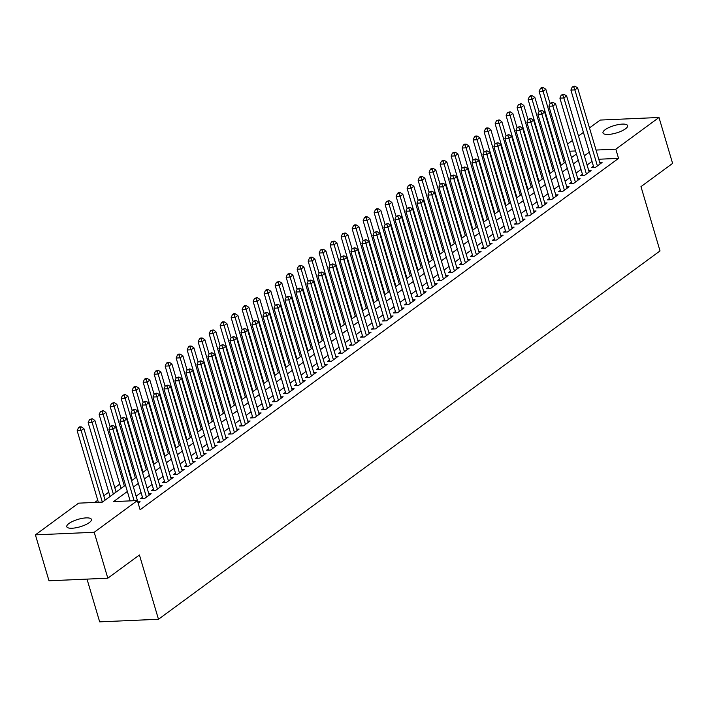 <?xml version="1.0" encoding="UTF-8"?>
<svg xmlns="http://www.w3.org/2000/svg" width="708" height="708" viewBox="0 0 708 708"><rect width="100%" height="100%" fill="white"/><g stroke="black" fill="none" stroke-linecap="round" stroke-linejoin="round"><path stroke-width="1.06" d="M625.465 128.829A12.85 3.85 163.5 0 1 612.137 133.98A12.85 3.85 163.5 0 1 602.977 132.927A12.85 3.85 163.5 0 1 605.128 129.723A12.85 3.85 163.5 0 1 618.456 124.564A12.85 3.85 163.5 0 1 627.615 125.626A12.85 3.85 163.5 0 1 625.465 128.829M89.27 522.619A12.85 3.85 163.5 0 1 75.942 527.779A12.85 3.85 163.5 0 1 66.782 526.717A12.85 3.85 163.5 0 1 68.933 523.513A12.85 3.85 163.5 0 1 82.261 518.353A12.85 3.85 163.5 0 1 91.421 519.415A12.85 3.85 163.5 0 1 89.27 522.619M87.013 579.117L99.669 621.854L158.477 619.27L660.024 250.924L640.979 186.629L672.6 163.406L658.998 117.484L615.827 149.184L596.039 150.052M158.477 619.27L139.432 554.975L107.811 578.197L49.002 580.781L35.4 534.859L78.57 503.158L102.412 502.105L125.484 485.157M559.701 160.982L559.214 161.344M548.709 169.062L548.213 169.424M537.708 177.142L537.213 177.504M526.708 185.213L526.212 185.576M515.707 193.293L515.212 193.656M504.707 201.373L504.22 201.736M493.715 209.453L493.219 209.816M482.714 217.524L482.219 217.887M471.714 225.604L471.218 225.967M460.713 233.684L460.218 234.047M449.713 241.764L449.226 242.127M438.721 249.836L438.225 250.198M427.721 257.916L427.225 258.278M416.72 265.996L416.224 266.358M405.719 274.076L405.224 274.439M394.719 282.147L394.232 282.51M383.727 290.227L383.232 290.59M372.727 298.307L372.231 298.67M361.726 306.387L361.23 306.75M350.726 314.458L350.23 314.821M339.725 322.538L339.229 322.901M328.724 330.618L328.238 330.981M317.733 338.698L317.237 339.061M306.732 346.77L306.237 347.132M295.732 354.85L295.236 355.212M284.731 362.93L284.235 363.293M273.731 371.01L273.244 371.373M262.739 379.081L262.243 379.444M251.738 387.161L251.243 387.524M240.738 395.241L240.242 395.604M229.737 403.321L229.242 403.684M218.737 411.392L218.25 411.755M207.745 419.472L207.249 419.835M196.744 427.552L196.249 427.915M185.744 435.632L185.248 435.986M174.743 443.704L174.248 444.066M163.743 451.784L163.256 452.147M152.751 459.864L152.255 460.227M141.75 467.935L141.255 468.298M130.75 476.015L130.254 476.378M119.749 484.095L114.811 487.724M108.749 492.175L103.811 495.804M97.748 500.246L94.766 502.441M567.489 144.087L572.436 140.45M578.489 136.007L583.427 132.378M589.49 127.927L600.189 120.068L658.998 117.484M593.428 166.123L591.499 167.531L595.472 167.362L602.074 162.513L599.764 162.61M582.427 174.195L580.507 175.611L584.481 175.434L591.074 170.593L588.764 170.69M571.427 182.275L569.506 183.691L573.48 183.514L580.073 178.664L577.763 178.77M560.426 190.355L558.506 191.771L562.479 191.594L569.082 186.744L566.763 186.85M549.435 198.435L547.505 199.842L551.479 199.674L558.081 194.824L555.762 194.921M538.434 206.506L536.505 207.922L540.478 207.745L547.08 202.904L544.771 203.001M527.433 214.586L525.513 216.002L529.487 215.825L536.08 210.975L533.77 211.081M516.433 222.666L514.512 224.082L518.486 223.905L525.079 219.055L522.769 219.161M505.432 230.746L503.512 232.153L507.486 231.985L514.088 227.135L511.769 227.233M494.441 238.817L492.511 240.233L496.485 240.056L503.087 235.215L500.768 235.313M483.44 246.897L481.511 248.313L485.484 248.136L492.087 243.286L489.777 243.393M472.44 254.977L470.51 256.393L474.484 256.216L481.086 251.367L478.776 251.473M461.439 263.057L459.519 264.465L463.492 264.296L470.085 259.447L467.776 259.544M450.438 271.129L448.518 272.545L452.492 272.368L459.094 267.527L456.775 267.624M439.447 279.209L437.517 280.625L441.491 280.448L448.093 275.598L445.774 275.704M428.446 287.289L426.517 288.696L430.491 288.528L437.093 283.678L434.783 283.784M417.446 295.369L415.516 296.776L419.49 296.599L426.092 291.758L423.782 291.855M406.445 303.44L404.525 304.856L408.498 304.679L415.092 299.838L412.782 299.935M395.445 311.52L393.524 312.936L397.498 312.759L404.091 307.909L401.781 308.015M384.453 319.6L382.524 321.007L386.497 320.839L393.099 315.989L390.781 316.095M373.452 327.671L371.523 329.087L375.497 328.91L382.099 324.069L379.78 324.167M362.452 335.751L360.522 337.167L364.496 336.99L371.098 332.149L368.788 332.247M351.451 343.831L349.531 345.247L353.504 345.07L360.098 340.221L357.788 340.327M340.451 351.911L338.53 353.319L342.504 353.15L349.097 348.301L346.787 348.407M329.45 359.983L327.53 361.399L331.503 361.222L338.105 356.381L335.787 356.478M318.458 368.063L316.529 369.479L320.503 369.302L327.105 364.461L324.786 364.558M307.458 376.143L305.529 377.559L309.502 377.382L316.104 372.532L313.794 372.638M296.457 384.223L294.537 385.63L298.511 385.462L305.104 380.612L302.794 380.718M285.457 392.294L283.536 393.71L287.51 393.533L294.103 388.692L291.793 388.789M274.456 400.374L272.536 401.79L276.509 401.613L283.111 396.772L280.793 396.869M263.464 408.454L261.535 409.87L265.509 409.693L272.111 404.843L269.792 404.949M252.464 416.534L250.535 417.941L254.508 417.773L261.11 412.923L258.801 413.029M241.463 424.605L239.534 426.021L243.508 425.844L250.11 421.003L247.8 421.101M230.463 432.685L228.542 434.101L232.516 433.924L239.109 429.075L236.799 429.181M219.462 440.765L217.542 442.181L221.516 442.004L228.118 437.155L225.799 437.261M208.471 448.845L206.541 450.253L210.515 450.084L217.117 445.235L214.798 445.332M197.47 456.917L195.541 458.333L199.514 458.156L206.117 453.315L203.807 453.412M186.469 464.997L184.54 466.413L188.514 466.236L195.116 461.386L192.806 461.492M175.469 473.077L173.548 474.493L177.522 474.316L184.115 469.466L181.806 469.572M164.468 481.157L162.548 482.564L166.522 482.396L173.115 477.546L170.805 477.643M153.477 489.228L151.547 490.644L155.521 490.467L162.123 485.626L159.804 485.723M142.476 497.308L140.547 498.724L144.52 498.547L151.123 493.697L148.804 493.803M127.352 491.467L113.537 501.618L137.379 500.565L140.096 509.751L618.544 158.371L598.764 159.238M592.03 161.389L587.082 165.017M581.029 169.469L576.082 173.097M570.029 177.54L565.081 181.177M559.028 185.62L554.09 189.248M548.027 193.7L543.089 197.328M537.027 201.78L532.089 205.409M526.035 209.851L521.088 213.489M515.035 217.931L510.087 221.56M504.034 226.011L499.087 229.64M493.034 234.091L488.095 237.72M482.033 242.163L477.095 245.8M471.041 250.243L466.094 253.871M460.041 258.323L455.094 261.951M449.04 266.403L444.093 270.031M438.04 274.474L433.101 278.111M427.039 282.554L422.101 286.182M416.047 290.634L411.1 294.262M405.047 298.714L400.1 302.343M394.046 306.785L389.099 310.423M383.046 314.865L378.107 318.494M372.045 322.945L367.107 326.574M361.053 331.025L356.106 334.654M350.053 339.097L345.106 342.734M339.052 347.177L334.105 350.805M328.052 355.257L323.114 358.885M317.051 363.337L312.113 366.965M306.051 371.408L301.112 375.045M295.059 379.488L290.112 383.116M284.058 387.568L279.111 391.197M273.058 395.648L268.111 399.277M262.057 403.719L257.119 407.348M251.057 411.799L246.119 415.428M240.065 419.879L235.118 423.508M229.065 427.959L224.117 431.588M218.064 436.031L213.117 439.659M207.063 444.111L202.125 447.739M196.063 452.191L191.125 455.819M185.071 460.262L180.124 463.899M174.071 468.342L169.124 471.97M163.07 476.422L158.123 480.051M152.07 484.502L147.131 488.131M141.069 492.573L136.131 496.211M138.157 503.22L140.122 501.777L137.812 501.884M107.811 578.197L94.208 532.274L35.4 534.859M618.544 158.371L615.827 149.184M137.379 500.565L94.208 532.274M589.304 152.202L584.365 155.831M578.303 160.282L573.365 163.911M567.303 168.362L562.364 171.991M556.311 176.434L551.364 180.071M545.31 184.514L540.363 188.142M534.31 192.594L529.363 196.222M523.309 200.674L518.371 204.302M512.309 208.745L507.37 212.382M501.317 216.825L496.37 220.453M490.317 224.905L485.369 228.534M479.316 232.985L474.369 236.614M468.315 241.056L463.377 244.694M457.315 249.136L452.377 252.765M446.323 257.216L441.376 260.845M435.323 265.296L430.375 268.925M424.322 273.368L419.375 276.996M413.322 281.448L408.383 285.076M402.321 289.528L397.383 293.156M391.329 297.608L386.382 301.236M380.329 305.679L375.382 309.308M369.328 313.759L364.381 317.388M358.328 321.839L353.389 325.468M347.327 329.91L342.389 333.548M336.327 337.99L331.388 341.619M325.335 346.07L320.388 349.699M314.334 354.15L309.387 357.779M303.334 362.222L298.387 365.859M292.333 370.302L287.395 373.93M281.333 378.382L276.394 382.01M270.341 386.462L265.394 390.09M259.34 394.533L254.393 398.17M248.34 402.613L243.393 406.242M237.339 410.693L232.401 414.322M226.339 418.773L221.4 422.402M215.347 426.844L210.4 430.482M204.347 434.924L199.399 438.553M193.346 443.004L188.399 446.633M182.345 451.084L177.407 454.713M171.345 459.156L166.407 462.793M160.353 467.236L155.406 470.864M149.353 475.316L144.405 478.944M138.352 483.396L133.405 487.024M575.542 150.954L569.604 151.22M131.538 480.714L136.485 477.086M142.538 472.634L147.485 469.006M153.539 464.554L158.477 460.926M164.539 456.483L169.477 452.854M175.531 448.403L180.478 444.774M186.531 440.323L191.479 436.694M197.532 432.252L202.479 428.614M208.533 424.172L213.471 420.543M219.533 416.092L224.471 412.463M230.525 408.012L235.472 404.383M241.525 399.94L246.472 396.303M252.526 391.86L257.473 388.232M263.526 383.78L268.465 380.152M274.527 375.7L279.465 372.072M285.528 367.629L290.466 363.992M296.519 359.549L301.466 355.92M307.52 351.469L312.467 347.84M318.52 343.389L323.468 339.76M329.521 335.318L334.459 331.68M340.521 327.238L345.46 323.609M351.513 319.158L356.46 315.529M362.514 311.077L367.461 307.449M373.514 303.006L378.461 299.369M384.515 294.926L389.453 291.298M395.515 286.846L400.454 283.218M406.507 278.766L411.454 275.138M417.508 270.695L422.455 267.058M428.508 262.615L433.455 258.986M439.509 254.535L444.447 250.906M450.509 246.455L455.448 242.826M461.501 238.384L466.448 234.746M472.501 230.304L477.449 226.675M483.502 222.224L488.449 218.595M494.503 214.143L499.441 210.515M505.503 206.072L510.441 202.435M516.504 197.992L521.442 194.364M527.495 189.912L532.443 186.284M538.496 181.832L543.443 178.204M549.496 173.761L554.444 170.124M560.497 165.681L565.435 162.052M571.498 157.601L576.436 153.972M134.113 500.715L112.917 429.163L115.669 427.145L138.202 503.193M130.139 500.883L108.944 429.34L112.917 429.163L111.846 426.225L112.944 425.411L110.253 426.287L111.846 426.225M110.253 426.287L108.944 429.34M115.669 427.145L112.944 425.411M105.094 500.14L83.88 428.544L81.137 430.561L77.163 430.738L98.359 502.282M80.057 427.614L81.163 426.809L79.57 426.88L78.473 427.685L80.057 427.614L81.137 430.561L102.333 502.114M81.163 426.809L83.88 428.544M77.163 430.738L78.473 427.685M146.45 497.131L123.918 421.083L126.67 419.065L149.193 495.113M142.866 498.618L119.944 421.26L123.918 421.083L122.847 418.145L123.944 417.339L121.254 418.216L122.847 418.145M121.254 418.216L119.944 421.26M126.67 419.065L123.944 417.339M157.442 489.06L134.918 413.003L137.671 410.985L160.194 487.033M153.857 490.547L130.945 413.18L134.918 413.003L133.847 410.065L134.945 409.259L132.254 410.136L133.847 410.065M132.254 410.136L130.945 413.18M137.671 410.985L134.945 409.259M168.442 480.98L145.919 404.932L148.671 402.905L171.194 478.962M164.858 482.467L141.945 405.1L145.919 404.932L144.839 401.985L145.945 401.179L143.255 402.055L144.839 401.985M143.255 402.055L141.945 405.1M148.671 402.905L145.945 401.179M179.443 472.9L156.919 396.852L159.663 394.834L182.195 470.882M175.858 474.387L152.946 397.029L156.919 396.852L155.84 393.913L156.946 393.099L154.256 393.975L155.84 393.913M154.256 393.975L152.946 397.029M159.663 394.834L156.946 393.099M116.094 492.06L94.881 420.464L92.137 422.481L88.164 422.658L110.032 496.503M91.058 419.543L92.155 418.729L89.474 419.614L91.058 419.543L92.137 422.481L113.342 494.078M92.155 418.729L94.881 420.464M88.164 422.658L89.474 419.614M110.103 426.641L105.881 412.383L103.129 414.401L99.155 414.578L121.033 488.431M102.058 411.463L103.156 410.658L100.465 411.534L102.058 411.463L103.129 414.401L124.343 485.998M103.156 410.658L105.881 412.383M99.155 414.578L100.465 411.534M121.103 418.57L116.882 404.303L114.13 406.33L110.156 406.498L132.033 480.351M113.059 403.383L114.156 402.578L111.466 403.454L113.059 403.383L114.13 406.33L135.343 477.927M114.156 402.578L116.882 404.303M110.156 406.498L111.466 403.454M132.104 410.49L127.883 396.232L125.13 398.25L121.157 398.427L143.034 472.271M124.059 395.312L125.157 394.498L122.466 395.374L124.059 395.312L125.13 398.25L146.335 469.846M125.157 394.498L127.883 396.232M121.157 398.427L122.466 395.374M190.443 464.82L167.911 388.772L170.663 386.754L193.196 462.802M186.859 466.306L163.946 388.949L167.911 388.772L166.84 385.833L167.938 385.028L165.247 385.904L166.84 385.833M165.247 385.904L163.946 388.949M170.663 386.754L167.938 385.028M143.105 402.409L138.874 388.152L136.131 390.17L132.157 390.347L154.034 464.2M135.051 387.232L136.157 386.418L134.564 386.488L133.467 387.303L135.051 387.232L136.131 390.17L157.335 461.766M136.157 386.418L138.874 388.152M132.157 390.347L133.467 387.303M201.444 456.749L178.912 380.692L181.664 378.674L204.187 454.722M197.859 458.235L174.938 380.869L178.912 380.692L177.841 377.753L178.938 376.948L176.248 377.824L177.841 377.753M176.248 377.824L174.938 380.869M181.664 378.674L178.938 376.948M154.105 394.329L149.875 380.072L147.131 382.09L143.158 382.267L165.026 456.12M146.052 379.152L147.149 378.346L145.565 378.417L144.467 379.223L146.052 379.152L147.131 382.09L168.336 453.686M147.149 378.346L149.875 380.072M143.158 382.267L144.467 379.223M212.444 448.668L189.912 372.62L192.665 370.603L215.188 446.651M208.851 450.155L185.939 372.789L189.912 372.62L188.841 369.673L189.939 368.868L187.248 369.744L188.841 369.673M187.248 369.744L185.939 372.789M192.665 370.603L189.939 368.868M165.097 386.258L160.875 371.992L158.123 374.019L154.149 374.187L176.026 448.04M157.052 371.072L158.149 370.266L155.459 371.142L157.052 371.072L158.123 374.019L179.336 445.615M158.149 370.266L160.875 371.992M154.149 374.187L155.459 371.142M223.436 440.588L200.913 364.54L203.665 362.523L226.188 438.571M219.852 442.075L196.939 364.717L200.913 364.54L199.842 361.602L200.939 360.788L198.249 361.664L199.842 361.602M198.249 361.664L196.939 364.717M203.665 362.523L200.939 360.788M176.097 378.178L171.876 363.921L169.124 365.939L165.15 366.116L187.027 439.96M168.053 363L169.15 362.186L166.46 363.062L168.053 363L169.124 365.939L190.337 437.535M169.15 362.186L171.876 363.921M165.15 366.116L166.46 363.062M234.436 432.508L211.913 356.46L214.657 354.442L237.189 430.491M230.852 433.995L207.94 356.637L211.913 356.46L210.834 353.522L211.94 352.717L209.249 353.593L210.834 353.522M209.249 353.593L207.94 356.637M214.657 354.442L211.94 352.717M187.098 370.098L182.876 355.841L180.124 357.859L176.15 358.036L198.028 431.889M179.053 354.92L180.151 354.115L178.558 354.177L177.46 354.991L179.053 354.92L180.124 357.859L201.329 429.455M180.151 354.115L182.876 355.841M176.15 358.036L177.46 354.991M245.437 424.437L222.914 348.38L225.657 346.362L248.189 422.411M241.853 425.924L218.94 348.557L222.914 348.38L221.834 345.442L222.931 344.637L220.25 345.513L221.834 345.442M220.25 345.513L218.94 348.557M225.657 346.362L222.931 344.637M198.098 362.018L193.877 347.761L191.125 349.779L187.151 349.956L209.028 423.809M190.045 346.84L191.151 346.035L189.558 346.106L188.461 346.911L190.045 346.84L191.125 349.779L212.329 421.375M191.151 346.035L193.877 347.761M187.151 349.956L188.461 346.911M256.438 416.357L233.906 340.309L236.658 338.291L259.181 414.339M252.853 417.844L229.932 340.477L233.906 340.309L232.835 337.362L233.932 336.557L231.242 337.433L232.835 337.362M231.242 337.433L229.932 340.477M236.658 338.291L233.932 336.557M209.099 353.947L204.869 339.681L202.125 341.707L198.151 341.875L220.02 415.729M201.045 338.76L202.152 337.955L200.559 338.026L199.461 338.831L201.045 338.76L202.125 341.707L223.33 413.304M202.152 337.955L204.869 339.681M198.151 341.875L199.461 338.831M267.438 408.277L244.906 332.229L247.658 330.211L270.182 406.259M263.854 409.764L240.932 332.406L244.906 332.229L243.835 329.291L244.933 328.477L242.242 329.362L243.835 329.291M242.242 329.362L240.932 332.406M247.658 330.211L244.933 328.477M220.091 345.867L215.869 331.609L213.117 333.627L209.143 333.804L231.02 407.649M212.046 330.689L213.143 329.875L210.453 330.751L212.046 330.689L213.117 333.627L234.33 405.224M213.143 329.875L215.869 331.609M209.143 333.804L210.453 330.751M278.43 400.197L255.907 324.149L258.659 322.131L281.182 398.179M274.846 401.684L251.933 324.326L255.907 324.149L254.836 321.211L255.933 320.405L253.243 321.282L254.836 321.211M253.243 321.282L251.933 324.326M258.659 322.131L255.933 320.405M231.091 337.787L226.87 323.529L224.117 325.547L220.144 325.724L242.021 399.577M223.047 322.609L224.144 321.804L222.56 321.866L221.454 322.68L223.047 322.609L224.117 325.547L245.331 397.144M224.144 321.804L226.87 323.529M220.144 325.724L221.454 322.68M289.43 392.126L266.907 316.069L269.651 314.051L292.183 390.108M285.846 393.613L262.934 316.246L266.907 316.069L265.827 313.131L266.934 312.325L264.243 313.202L265.827 313.131M264.243 313.202L262.934 316.246M269.651 314.051L266.934 312.325M242.092 329.707L237.87 315.449L235.118 317.467L231.144 317.644L253.021 391.497M234.047 314.529L235.144 313.724L233.551 313.794L232.454 314.6L234.047 314.529L235.118 317.467L256.323 389.064M235.144 313.724L237.87 315.449M231.144 317.644L232.454 314.6M300.431 384.046L277.908 307.998L280.651 305.98L303.183 382.028M296.847 385.533L273.934 308.166L277.908 307.998L276.828 305.051L277.925 304.245L275.244 305.121L276.828 305.051M275.244 305.121L273.934 308.166M280.651 305.98L277.925 304.245M253.092 321.636L248.871 307.369L246.119 309.396L242.145 309.564L264.022 383.417M245.039 306.449L246.145 305.644L244.552 305.714L243.455 306.52L245.039 306.449L246.119 309.396L267.323 380.993M246.145 305.644L248.871 307.369M242.145 309.564L243.455 306.52M311.431 375.966L288.899 299.918L291.652 297.9L314.184 373.948M307.847 377.452L284.926 300.095L288.899 299.918L287.829 296.979L288.926 296.165L286.236 297.05L287.829 296.979M286.236 297.05L284.926 300.095M291.652 297.9L288.926 296.165M264.093 313.555L259.863 299.298L257.119 301.316L253.145 301.493L275.023 375.337M256.039 298.378L257.146 297.564L254.455 298.44L256.039 298.378L257.119 301.316L278.324 372.912M257.146 297.564L259.863 299.298M253.145 301.493L254.455 298.44M322.432 367.886L299.9 291.838L302.652 289.82L325.176 365.868M318.848 369.372L295.926 292.015L299.9 291.838L298.829 288.899L299.926 288.094L297.236 288.97L298.829 288.899M297.236 288.97L295.926 292.015M302.652 289.82L299.926 288.094M275.085 305.475L270.863 291.218L268.111 293.236L264.146 293.413L286.014 367.266M267.04 290.298L268.137 289.492L266.553 289.554L265.447 290.369L267.04 290.298L268.111 293.236L289.324 364.832M268.137 289.492L270.863 291.218M264.146 293.413L265.447 290.369M333.424 359.814L310.901 283.766L313.653 281.74L336.176 357.797M329.839 361.301L306.927 283.935L310.901 283.766L309.83 280.819L310.927 280.014L308.237 280.89L309.83 280.819M308.237 280.89L306.927 283.935M313.653 281.74L310.927 280.014M286.085 297.395L281.864 283.138L279.111 285.156L275.138 285.333L297.015 359.186M278.04 282.218L279.138 281.412L276.447 282.288L278.04 282.218L279.111 285.156L300.325 356.752M279.138 281.412L281.864 283.138M275.138 285.333L276.447 282.288M344.424 351.734L321.901 275.686L324.653 273.669L347.177 349.717M340.84 353.221L317.927 275.863L321.901 275.686L320.821 272.739L321.928 271.934L319.237 272.81L320.821 272.739M319.237 272.81L317.927 275.863M324.653 273.669L321.928 271.934M297.086 289.324L292.864 275.067L290.112 277.085L286.138 277.253L308.015 351.106M289.041 274.138L290.138 273.332L287.448 274.208L289.041 274.138L290.112 277.085L311.316 348.681M290.138 273.332L292.864 275.067M286.138 277.253L287.448 274.208M355.425 343.654L332.902 267.606L335.645 265.589L358.177 341.637M351.841 345.141L328.928 267.783L332.902 267.606L331.822 264.668L332.919 263.854L330.238 264.739L331.822 264.668M330.238 264.739L328.928 267.783M335.645 265.589L332.919 263.854M308.086 281.244L303.865 266.987L301.112 269.005L297.139 269.182L319.016 343.026M300.042 266.066L301.139 265.252L298.449 266.128L300.042 266.066L301.112 269.005L322.317 340.601M301.139 265.252L303.865 266.987M297.139 269.182L298.449 266.128M366.425 335.574L343.893 259.526L346.646 257.508L369.178 333.556M362.841 337.061L339.92 259.703L343.893 259.526L342.822 256.588L343.92 255.783L341.229 256.659L342.822 256.588M341.229 256.659L339.92 259.703M346.646 257.508L343.92 255.783M319.087 273.164L314.856 258.907L312.113 260.925L308.139 261.102L330.017 334.955M311.033 257.986L312.139 257.181L310.546 257.243L309.449 258.057L311.033 257.986L312.113 260.925L333.318 332.521M312.139 257.181L314.856 258.907M308.139 261.102L309.449 258.057M377.426 327.503L354.894 251.455L357.646 249.428L380.169 325.485M373.842 328.99L350.92 251.623L354.894 251.455L353.823 248.508L354.92 247.703L352.23 248.579L353.823 248.508M352.23 248.579L350.92 251.623M357.646 249.428L354.92 247.703M330.078 265.084L325.857 250.827L323.114 252.844L319.14 253.021L341.008 326.875M322.034 249.906L323.131 249.101L320.45 249.977L322.034 249.906L323.114 252.844L344.318 324.45M323.131 249.101L325.857 250.827M319.14 253.021L320.45 249.977M388.418 319.423L365.894 243.375L368.647 241.357L391.17 317.405M384.833 320.91L361.921 243.552L365.894 243.375L364.824 240.428L365.921 239.623L363.231 240.499L364.824 240.428M363.231 240.499L361.921 243.552M368.647 241.357L365.921 239.623M341.079 257.013L336.858 242.756L334.105 244.773L330.132 244.941L352.009 318.795M333.034 241.826L334.132 241.021L331.441 241.897L333.034 241.826L334.105 244.773L355.319 316.37M334.132 241.021L336.858 242.756M330.132 244.941L331.441 241.897M399.418 311.343L376.895 235.295L379.647 233.277L402.171 309.325M395.834 312.83L372.921 235.472L376.895 235.295L375.815 232.357L376.921 231.543L374.231 232.428L375.815 232.357M374.231 232.428L372.921 235.472M379.647 233.277L376.921 231.543M352.08 248.933L347.858 234.675L345.106 236.693L341.132 236.87L363.009 310.715M344.035 233.755L345.132 232.941L342.442 233.826L344.035 233.755L345.106 236.693L366.319 308.29M345.132 232.941L347.858 234.675M341.132 236.87L342.442 233.826M410.419 303.272L387.896 227.215L390.639 225.197L413.171 301.245M406.834 304.75L383.922 227.392L387.896 227.215L386.816 224.277L387.922 223.471L385.232 224.347L386.816 224.277M385.232 224.347L383.922 227.392M390.639 225.197L387.922 223.471M421.419 295.192L398.887 219.144L401.64 217.117L424.172 293.174M417.835 296.679L394.922 219.312L398.887 219.144L397.816 216.197L398.914 215.391L396.223 216.267L397.816 216.197M396.223 216.267L394.922 219.312M401.64 217.117L398.914 215.391M432.42 287.112L409.888 211.064L412.64 209.046L435.163 285.094M428.836 288.599L405.914 211.241L409.888 211.064L408.817 208.117L409.914 207.311L407.224 208.187L408.817 208.117M407.224 208.187L405.914 211.241M412.64 209.046L409.914 207.311M363.08 240.853L358.859 226.595L356.106 228.613L352.133 228.79L374.01 302.643M355.035 225.675L356.133 224.87L354.54 224.932L353.442 225.746L355.035 225.675L356.106 228.613L377.311 300.21M356.133 224.87L358.859 226.595M352.133 228.79L353.442 225.746M374.081 232.773L369.85 218.515L367.107 220.533L363.133 220.71L385.01 294.563M366.027 217.595L367.133 216.79L365.54 216.86L364.443 217.666L366.027 217.595L367.107 220.533L388.311 292.139M367.133 216.79L369.85 218.515M363.133 220.71L364.443 217.666M385.081 224.702L380.851 210.444L378.107 212.462L374.134 212.63L396.002 286.483M377.028 209.515L378.125 208.71L376.541 208.78L375.444 209.586L377.028 209.515L378.107 212.462L399.312 284.058M378.125 208.71L380.851 210.444M374.134 212.63L375.444 209.586M443.42 279.032L420.888 202.984L423.641 200.966L446.164 277.014M439.827 280.518L416.915 203.161L420.888 202.984L419.817 200.045L420.915 199.231L418.224 200.116L419.817 200.045M418.224 200.116L416.915 203.161M423.641 200.966L420.915 199.231M396.073 216.621L391.851 202.364L389.099 204.382L385.125 204.559L407.003 278.403M388.028 201.444L389.126 200.629L386.435 201.514L388.028 201.444L389.099 204.382L410.313 275.978M389.126 200.629L391.851 202.364M385.125 204.559L386.435 201.514M454.412 270.96L431.889 194.904L434.641 192.886L457.164 268.934M450.828 272.447L427.915 195.081L431.889 194.904L430.809 191.965L431.915 191.16L429.225 192.036L430.809 191.965M429.225 192.036L427.915 195.081M434.641 192.886L431.915 191.16M407.073 208.541L402.852 194.284L400.1 196.302L396.126 196.479L418.003 270.332M399.029 193.364L400.126 192.558L398.533 192.629L397.436 193.434L399.029 193.364L400.1 196.302L421.313 267.898M400.126 192.558L402.852 194.284M396.126 196.479L397.436 193.434M465.413 262.88L442.889 186.832L445.633 184.806L468.165 260.863M461.828 264.367L438.916 187.001L442.889 186.832L441.81 183.885L442.916 183.08L440.226 183.956L441.81 183.885M440.226 183.956L438.916 187.001M445.633 184.806L442.916 183.08M418.074 200.461L413.853 186.204L411.1 188.231L407.127 188.399L429.004 262.252M410.029 185.284L411.127 184.478L408.436 185.354L410.029 185.284L411.1 188.231L432.305 259.827M411.127 184.478L413.853 186.204M407.127 188.399L408.436 185.354M476.413 254.8L453.89 178.752L456.633 176.734L479.166 252.783M472.829 256.287L449.916 178.929L453.89 178.752L452.81 175.805L453.908 175L451.226 175.876L452.81 175.805M451.226 175.876L449.916 178.929M456.633 176.734L453.908 175M429.075 192.39L424.853 178.133L422.101 180.151L418.127 180.328L440.004 254.172M421.021 177.204L422.127 176.398L420.534 176.469L419.437 177.274L421.021 177.204L422.101 180.151L443.305 251.747M422.127 176.398L424.853 178.133M418.127 180.328L419.437 177.274M487.414 246.72L464.882 170.672L467.634 168.654L490.157 244.703M483.83 248.207L460.908 170.849L464.882 170.672L463.811 167.734L464.908 166.92L462.218 167.805L463.811 167.734M462.218 167.805L460.908 170.849M467.634 168.654L464.908 166.92M440.075 184.31L435.845 170.053L433.101 172.071L429.128 172.248L450.996 246.092M432.022 169.132L433.128 168.318L431.535 168.389L430.437 169.203L432.022 169.132L433.101 172.071L454.306 243.667M433.128 168.318L435.845 170.053M429.128 172.248L430.437 169.203M498.414 238.649L475.882 162.592L478.635 160.574L501.158 236.622M494.83 240.136L471.909 162.769L475.882 162.592L474.811 159.654L475.909 158.849L473.218 159.725L474.811 159.654M473.218 159.725L471.909 162.769M478.635 160.574L475.909 158.849M451.067 176.23L446.845 161.973L444.093 163.991L440.119 164.167L461.997 238.021M443.022 161.052L444.12 160.247L441.429 161.123L443.022 161.052L444.093 163.991L465.306 235.587M444.12 160.247L446.845 161.973M440.119 164.167L441.429 161.123M509.406 230.569L486.883 154.521L489.635 152.494L512.158 228.551M505.822 232.056L482.909 154.689L486.883 154.521L485.812 151.574L486.909 150.769L484.219 151.645L485.812 151.574M484.219 151.645L482.909 154.689M489.635 152.494L486.909 150.769M462.067 168.159L457.846 153.893L455.094 155.919L451.12 156.087L472.997 229.941M454.023 152.972L455.12 152.167L452.43 153.043L454.023 152.972L455.094 155.919L476.307 227.516M455.12 152.167L457.846 153.893M451.12 156.087L452.43 153.043M520.407 222.489L497.883 146.441L500.627 144.423L523.159 220.471M516.822 223.976L493.91 146.618L497.883 146.441L496.804 143.494L497.91 142.689L495.219 143.565L496.804 143.494M495.219 143.565L493.91 146.618M500.627 144.423L497.91 142.689M473.068 160.079L468.846 145.821L466.094 147.839L462.12 148.016L483.998 221.861M465.023 144.892L466.121 144.087L464.528 144.158L463.43 144.963L465.023 144.892L466.094 147.839L487.299 219.436M466.121 144.087L468.846 145.821M462.12 148.016L463.43 144.963M531.407 214.409L508.884 138.361L511.627 136.343L534.159 212.391M527.823 215.896L504.91 138.538L508.884 138.361L507.804 135.423L508.902 134.608L506.22 135.493L507.804 135.423M506.22 135.493L504.91 138.538M511.627 136.343L508.902 134.608M484.068 151.999L479.847 137.741L477.095 139.759L473.121 139.936L494.998 213.781M476.015 136.821L477.121 136.007L475.528 136.078L474.431 136.892L476.015 136.821L477.095 139.759L498.299 211.356M477.121 136.007L479.847 137.741M473.121 139.936L474.431 136.892M542.408 206.338L519.876 130.281L522.628 128.263L545.16 204.311M538.823 207.825L515.902 130.458L519.876 130.281L518.805 127.343L519.902 126.537L517.212 127.413L518.805 127.343M517.212 127.413L515.902 130.458M522.628 128.263L519.902 126.537M495.069 143.919L490.839 129.661L488.095 131.679L484.122 131.856L505.999 205.709M487.015 128.741L488.122 127.936L486.529 128.006L485.431 128.812L487.015 128.741L488.095 131.679L509.3 203.276M488.122 127.936L490.839 129.661M484.122 131.856L485.431 128.812M553.408 198.258L530.876 122.21L533.628 120.183L556.152 196.24M549.824 199.744L526.902 122.378L530.876 122.21L529.805 119.263L530.903 118.457L528.212 119.333L529.805 119.263M528.212 119.333L526.902 122.378M533.628 120.183L530.903 118.457M506.061 135.847L501.839 121.581L499.087 123.608L495.122 123.776L516.99 197.629M498.016 120.661L499.113 119.856L496.423 120.732L498.016 120.661L499.087 123.608L520.3 195.204M499.113 119.856L501.839 121.581M495.122 123.776L496.423 120.732M564.4 190.178L541.877 114.13L544.629 112.112L567.152 188.16M560.816 191.664L537.903 114.307L541.877 114.13L540.806 111.191L541.903 110.377L539.213 111.253L540.806 111.191M539.213 111.253L537.903 114.307M544.629 112.112L541.903 110.377M517.061 127.767L512.84 113.51L510.087 115.528L506.114 115.705L527.991 189.549M509.017 112.581L510.114 111.775L507.424 112.652L509.017 112.581L510.087 115.528L531.301 187.124M510.114 111.775L512.84 113.51M506.114 115.705L507.424 112.652M575.4 182.098L552.877 106.05L555.63 104.032L578.153 180.08M571.816 183.584L548.904 106.227L552.877 106.05L551.798 103.111L552.904 102.297L550.213 103.182L551.798 103.111M550.213 103.182L548.904 106.227M555.63 104.032L552.904 102.297M528.062 119.687L523.84 105.43L521.088 107.448L517.114 107.625L538.992 181.469M520.017 104.51L521.115 103.695L518.424 104.58L520.017 104.51L521.088 107.448L542.293 179.044M521.115 103.695L523.84 105.43M517.114 107.625L518.424 104.58M586.401 174.026L563.878 97.969L566.621 95.952L589.153 172M582.817 175.513L559.904 98.147L563.878 97.969L562.798 95.031L563.895 94.226L561.214 95.102L562.798 95.031M561.214 95.102L559.904 98.147M566.621 95.952L563.895 94.226M539.062 111.607L534.841 97.35L532.089 99.368L528.115 99.545L549.992 173.398M531.018 96.43L532.115 95.624L530.522 95.695L529.425 96.5L531.018 96.43L532.089 99.368L553.293 170.964M532.115 95.624L534.841 97.35M528.115 99.545L529.425 96.5M597.402 165.946L574.869 89.898L577.622 87.872L600.154 163.929M593.817 167.433L570.896 90.066L574.869 89.898L573.799 86.951L574.896 86.146L572.206 87.022L573.799 86.951M572.206 87.022L570.896 90.066M577.622 87.872L574.896 86.146M550.063 103.536L545.833 89.27L543.089 91.297L539.115 91.465L560.993 165.318M542.009 88.35L543.116 87.544L541.523 87.615L540.425 88.42L542.009 88.35L543.089 91.297L564.294 162.893M543.116 87.544L545.833 89.27M539.115 91.465L540.425 88.42"/></g></svg>
